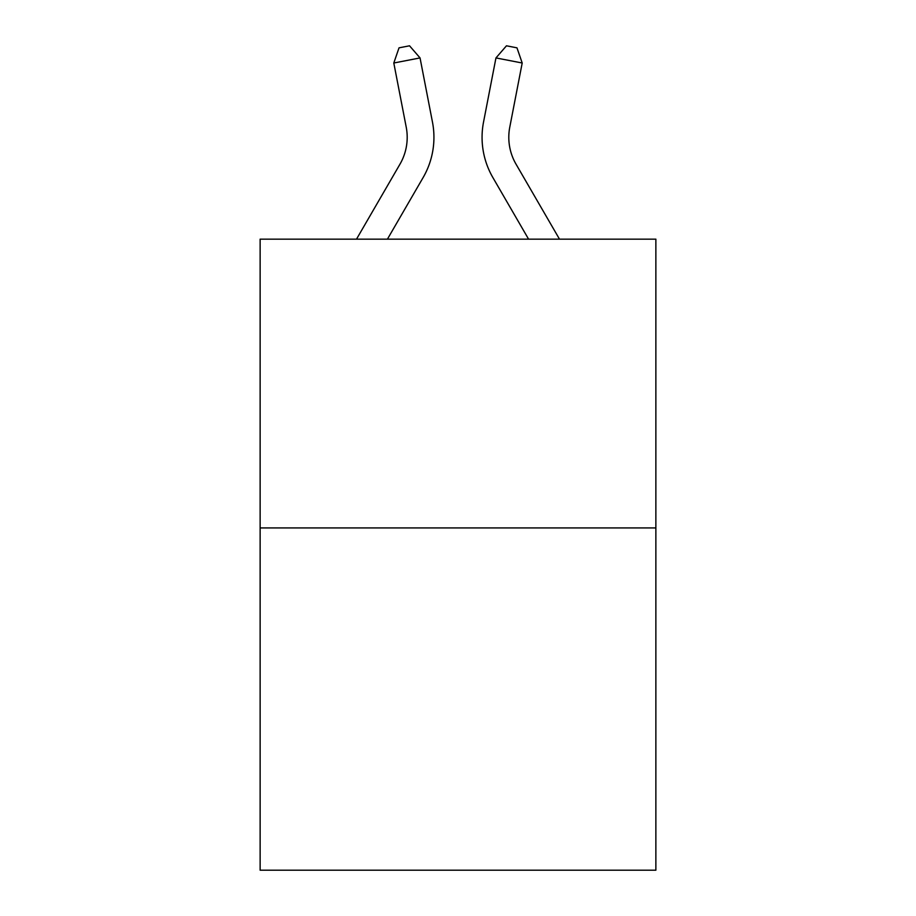 <?xml version="1.0" encoding="UTF-8"?>
<svg xmlns="http://www.w3.org/2000/svg" width="916" height="916" viewBox="0 0 916 916"><rect width="100%" height="100%" fill="white"/><g stroke="black" fill="none" stroke-linecap="round" stroke-linejoin="round"><path stroke-width="1.37" d="M655.867 527.937L655.867 239.156L260.133 239.156L260.133 870.2L655.867 870.2L655.867 527.937L260.133 527.937M356.507 239.156L399.983 164.147A53.483 53.483 0 0 0 406.223 127.164L393.8 63.009L399.033 47.838L409.532 45.8L420.043 57.926L432.466 122.08A80.219 80.219 0 0 1 423.123 177.555L387.422 239.156M509.777 127.164A53.483 53.483 0.4 0 0 516.017 164.147L559.493 239.156L516.017 164.147A53.483 53.483 0 0 1 509.777 127.164L522.2 63.009L495.957 57.926L483.534 122.08A80.219 80.219 -179.6 0 0 492.877 177.555L528.578 239.156M399.983 164.147A53.483 53.483 0 0 0 406.223 127.164A53.483 53.483 0 0 1 399.983 164.147A53.483 53.483 0 0 0 406.223 127.164A53.483 53.483 0 0 1 399.983 164.147A53.483 53.483 0 0 0 406.223 127.164A53.483 53.483 0 0 1 399.983 164.147A53.483 53.483 0 0 0 406.223 127.164A53.483 53.483 0 0 1 399.983 164.147A53.483 53.483 0 0 0 406.223 127.164A53.483 53.483 0 0 1 399.983 164.147A53.483 53.483 0 0 0 406.223 127.164A53.483 53.483 0 0 1 399.983 164.147A53.483 53.483 0 0 0 406.223 127.164A53.483 53.483 0 0 1 399.983 164.147A53.483 53.483 0 0 0 406.223 127.164A53.483 53.483 0 0 1 399.983 164.147A53.483 53.483 0 0 0 406.223 127.164A53.483 53.483 0 0 1 399.983 164.147A53.483 53.483 0 0 0 406.223 127.164A53.483 53.483 0 0 1 399.983 164.147A53.483 53.483 0 0 0 406.223 127.164A53.483 53.483 0 0 1 399.983 164.147A53.483 53.483 0 0 0 406.223 127.164A53.483 53.483 0 0 1 399.983 164.147A53.483 53.483 0 0 0 406.223 127.164A53.483 53.483 0 0 1 399.983 164.147A53.483 53.483 0 0 0 406.223 127.164A53.483 53.483 0 0 1 399.983 164.147A53.483 53.483 0 0 0 406.223 127.164A53.483 53.483 0 0 1 399.983 164.147A53.483 53.483 0 0 0 406.223 127.164A53.483 53.483 0 0 1 399.983 164.147A53.483 53.483 0 0 0 406.223 127.164A53.483 53.483 0 0 1 399.983 164.147M420.043 57.926L432.466 122.08L420.043 57.926L432.466 122.08L420.043 57.926L432.466 122.08L420.043 57.926L432.466 122.08L420.043 57.926L432.466 122.08L420.043 57.926L432.466 122.08L420.043 57.926L432.466 122.08L420.043 57.926L432.466 122.08L420.043 57.926L432.466 122.08L420.043 57.926L432.466 122.08L420.043 57.926L432.466 122.08L420.043 57.926L432.466 122.08L420.043 57.926L432.466 122.08L420.043 57.926L432.466 122.08L420.043 57.926L432.466 122.08L420.043 57.926L432.466 122.08L420.043 57.926L432.466 122.08L420.043 57.926L393.8 63.009M495.957 57.926L506.468 45.8L516.967 47.838L522.2 63.009"/></g></svg>
